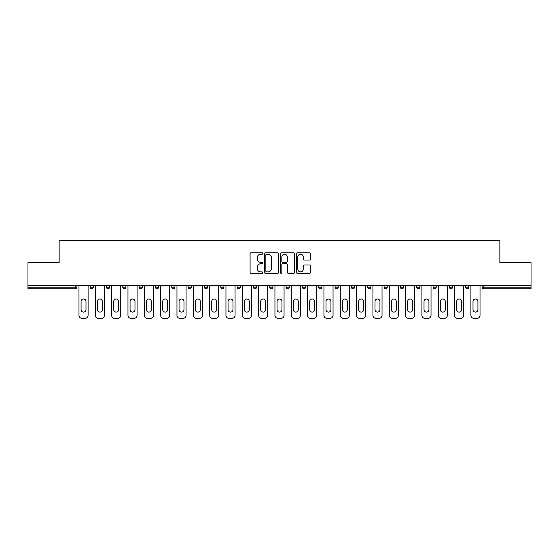 <?xml version="1.0" encoding="UTF-8"?>
<svg xmlns="http://www.w3.org/2000/svg" width="559" height="559" viewBox="0 0 559 559"><rect width="100%" height="100%" fill="white"/><g stroke="black" fill="none" stroke-linecap="round" stroke-linejoin="round"><path stroke-width="0.84" d="M262.751 253.506A0.72 0.72 0 0 0 262.031 252.787L251.117 252.787A1.027 1.027 0 0 0 250.09 253.814L250.09 272.31A1.027 1.027 0 0 0 251.117 273.337L262.031 273.337A0.72 0.72 0 0 0 262.751 272.624A0.72 0.72 0 0 0 262.031 271.905L260.62 271.905A3.291 3.291 0 0 1 257.329 268.613L257.329 267.069A3.291 3.291 0 0 1 260.62 263.785L262.031 263.785A0.72 0.72 0 0 0 262.751 263.065A0.72 0.72 0 0 0 262.031 262.346L260.62 262.346A3.291 3.291 0 0 1 257.329 259.055L257.329 257.517A3.291 3.291 0 0 1 260.62 254.226L262.031 254.226A0.72 0.72 0 0 0 262.751 253.506M309.532 260.033A1.027 1.027 0 0 0 310.559 259.006L310.559 253.814A1.027 1.027 0 0 0 309.532 252.787L297.402 252.787A1.027 1.027 0 0 0 296.375 253.814L296.375 272.31A1.027 1.027 0 0 0 297.402 273.337L309.532 273.337A1.027 1.027 0 0 0 310.559 272.31L310.559 266.042A1.027 1.027 0 0 0 309.532 265.015L304.341 265.015A1.027 1.027 0 0 0 303.313 266.042L303.313 269.152A2.746 2.746 0 0 1 300.567 271.905A2.746 2.746 0 0 1 297.814 269.152L297.814 256.979A2.746 2.746 0 0 1 300.567 254.226A2.746 2.746 0 0 1 303.313 256.979L303.313 259.006A1.027 1.027 0 0 0 304.341 260.033L309.532 260.033M27.95 285.516L27.95 262.597L59.142 262.597L59.142 240.608L499.858 240.608L499.858 262.597L531.05 262.597L531.05 285.516L27.95 285.516L27.95 287.193L75.374 287.193L75.374 285.516M278.599 253.814A1.027 1.027 0 0 0 277.571 252.787L265.448 252.787A1.027 1.027 0 0 0 264.421 253.814L264.421 272.31A1.027 1.027 0 0 0 265.448 273.337L277.571 273.337A1.027 1.027 0 0 0 278.599 272.31L278.599 253.814M281.429 252.787L293.552 252.787A1.027 1.027 0 0 1 294.579 253.814L294.579 272.31A1.027 1.027 0 0 1 293.552 273.337L288.36 273.337A1.027 1.027 0 0 1 287.333 272.31L287.333 264.812A1.027 1.027 0 0 0 286.306 263.785L282.868 263.785A1.027 1.027 0 0 0 281.841 264.812L281.841 272.624A0.72 0.72 0 0 1 281.121 273.337A0.72 0.72 0 0 1 280.401 272.624L280.401 253.814A1.027 1.027 0 0 1 281.429 252.787M75.374 288.765A1.572 1.572 0 0 0 76.939 287.193L75.374 287.193L75.374 288.765A1.572 1.572 0 0 0 76.939 287.193L76.939 285.516L76.939 287.193A1.572 1.572 0 0 1 75.374 288.765L27.95 288.765L27.95 287.193M531.05 285.516L531.05 288.765L483.626 288.765A1.572 1.572 0 0 1 482.061 287.193L482.061 285.516L482.061 287.193L531.05 287.193M90.132 285.516L90.132 287.193L90.132 285.516M91.704 288.765A1.572 1.572 0 0 1 90.132 287.193A1.572 1.572 0 0 0 91.704 288.765A1.572 1.572 0 0 0 93.269 287.193L93.269 285.516L93.269 287.193A1.572 1.572 0 0 1 91.704 288.765A1.572 1.572 0 0 1 90.132 287.193L93.269 287.193A1.572 1.572 0 0 1 91.704 288.765M106.462 287.193A1.572 1.572 0 0 0 108.034 288.765A1.572 1.572 0 0 0 109.599 287.193A1.572 1.572 0 0 1 108.034 288.765A1.572 1.572 0 0 0 109.599 287.193L109.599 285.516L109.599 287.193L106.462 287.193A1.572 1.572 0 0 0 108.034 288.765A1.572 1.572 0 0 1 106.462 287.193L106.462 285.516M122.791 285.516L122.791 287.193L122.791 285.516M125.929 285.516L125.929 287.193L125.929 285.516M142.266 285.516L142.266 287.193L139.121 287.193A1.572 1.572 0 0 0 140.693 288.765A1.572 1.572 0 0 1 139.121 287.193L139.121 285.516M155.451 287.193A1.572 1.572 0 0 0 157.023 288.765A1.572 1.572 0 0 0 158.595 287.193A1.572 1.572 0 0 1 157.023 288.765A1.572 1.572 0 0 0 158.595 287.193L158.595 285.516L158.595 287.193L155.451 287.193A1.572 1.572 0 0 0 157.023 288.765A1.572 1.572 0 0 1 155.451 287.193L155.451 285.516M173.353 288.765A1.572 1.572 0 0 0 174.925 287.193L174.925 285.516L174.925 287.193A1.572 1.572 0 0 1 173.353 288.765A1.572 1.572 0 0 1 171.781 287.193L171.781 285.516M189.683 288.765A1.572 1.572 0 0 0 191.255 287.193L191.255 285.516L191.255 287.193A1.572 1.572 0 0 1 189.683 288.765A1.572 1.572 0 0 1 188.11 287.193L188.11 285.516M204.44 287.193A1.572 1.572 0 0 0 206.012 288.765A1.572 1.572 0 0 0 207.585 287.193L207.585 285.516L207.585 287.193L204.44 287.193A1.572 1.572 0 0 0 206.012 288.765A1.572 1.572 0 0 1 204.44 287.193L204.44 285.516M220.777 285.516L220.777 287.193L220.777 285.516M223.914 285.516L223.914 287.193L223.914 285.516M237.107 285.516L237.107 287.193L237.107 285.516M240.244 285.516L240.244 287.193A1.572 1.572 0 0 1 238.672 288.765A1.572 1.572 0 0 1 237.107 287.193L240.244 287.193A1.572 1.572 0 0 1 238.672 288.765M255.002 288.765A1.572 1.572 0 0 0 256.574 287.193L256.574 285.516L256.574 287.193A1.572 1.572 0 0 1 255.002 288.765A1.572 1.572 0 0 1 253.437 287.193L253.437 285.516M269.766 285.516L269.766 287.193L269.766 285.516M272.904 285.516L272.904 287.193A1.572 1.572 0 0 1 271.332 288.765A1.572 1.572 0 0 1 269.766 287.193A1.572 1.572 0 0 0 271.332 288.765A1.572 1.572 0 0 0 272.904 287.193A1.572 1.572 0 0 1 271.332 288.765A1.572 1.572 0 0 1 269.766 287.193L272.904 287.193M286.096 285.516L286.096 287.193L286.096 285.516M289.234 285.516L289.234 287.193L289.234 285.516M305.563 285.516L305.563 287.193A1.572 1.572 0 0 1 303.998 288.765A1.572 1.572 0 0 1 302.426 287.193L302.426 285.516M321.893 285.516L321.893 287.193A1.572 1.572 0 0 1 320.328 288.765A1.572 1.572 0 0 1 318.756 287.193L318.756 285.516M338.223 285.516L338.223 287.193A1.572 1.572 0 0 1 336.658 288.765A1.572 1.572 0 0 1 335.086 287.193L335.086 285.516M354.56 285.516L354.56 287.193A1.572 1.572 0 0 1 352.988 288.765A1.572 1.572 0 0 1 351.415 287.193L351.415 285.516M367.745 285.516L367.745 287.193L367.745 285.516M370.89 285.516L370.89 287.193A1.572 1.572 0 0 1 369.317 288.765A1.572 1.572 0 0 1 367.745 287.193L370.89 287.193A1.572 1.572 0 0 1 369.317 288.765M387.219 285.516L387.219 287.193A1.572 1.572 0 0 1 385.647 288.765A1.572 1.572 0 0 1 384.075 287.193L384.075 285.516M400.405 285.516L400.405 287.193L400.405 285.516M403.549 285.516L403.549 287.193L403.549 285.516M416.734 285.516L416.734 287.193L416.734 285.516M419.879 285.516L419.879 287.193A1.572 1.572 0 0 1 418.307 288.765A1.572 1.572 0 0 1 416.734 287.193A1.572 1.572 0 0 0 418.307 288.765A1.572 1.572 0 0 1 416.734 287.193L419.879 287.193A1.572 1.572 0 0 1 418.307 288.765M434.636 288.765A1.572 1.572 0 0 0 436.209 287.193L436.209 285.516L436.209 287.193A1.572 1.572 0 0 1 434.636 288.765A1.572 1.572 0 0 1 433.071 287.193L433.071 285.516M449.401 285.516L449.401 287.193L449.401 285.516M452.538 285.516L452.538 287.193L452.538 285.516M468.868 285.516L468.868 287.193A1.572 1.572 0 0 1 467.296 288.765A1.572 1.572 0 0 1 465.731 287.193L465.731 285.516M124.364 288.765A1.572 1.572 0 0 1 122.791 287.193A1.572 1.572 0 0 0 124.364 288.765A1.572 1.572 0 0 0 125.929 287.193A1.572 1.572 0 0 1 124.364 288.765A1.572 1.572 0 0 1 122.791 287.193L125.929 287.193A1.572 1.572 0 0 1 124.364 288.765M142.266 287.193A1.572 1.572 0 0 1 140.693 288.765A1.572 1.572 0 0 0 142.266 287.193A1.572 1.572 0 0 1 140.693 288.765A1.572 1.572 0 0 1 139.121 287.193M222.342 288.765A1.572 1.572 0 0 1 220.777 287.193A1.572 1.572 0 0 0 222.342 288.765A1.572 1.572 0 0 0 223.914 287.193A1.572 1.572 0 0 1 222.342 288.765A1.572 1.572 0 0 1 220.777 287.193L223.914 287.193A1.572 1.572 0 0 1 222.342 288.765M287.668 288.765A1.572 1.572 0 0 1 286.096 287.193A1.572 1.572 0 0 0 287.668 288.765A1.572 1.572 0 0 0 289.234 287.193A1.572 1.572 0 0 1 287.668 288.765A1.572 1.572 0 0 1 286.096 287.193L289.234 287.193M401.977 288.765A1.572 1.572 0 0 1 400.405 287.193L403.549 287.193A1.572 1.572 0 0 1 401.977 288.765A1.572 1.572 0 0 0 403.549 287.193A1.572 1.572 0 0 1 401.977 288.765M450.966 288.765A1.572 1.572 0 0 1 449.401 287.193L452.538 287.193A1.572 1.572 0 0 1 450.966 288.765A1.572 1.572 0 0 0 452.538 287.193M266.58 254.226A0.72 0.72 0 0 0 265.86 254.946L265.86 271.185A0.72 0.72 0 0 0 266.58 271.905L268.068 271.905A3.291 3.291 0 0 0 271.36 268.613L271.36 257.517A3.291 3.291 0 0 0 268.068 254.226L266.58 254.226M287.333 257.028A2.746 2.746 0 0 0 284.587 254.282A2.746 2.746 0 0 0 281.841 257.028L281.841 261.319A1.027 1.027 0 0 0 282.868 262.346L286.306 262.346A1.027 1.027 0 0 0 287.333 261.319L287.333 257.028M88.091 285.516L88.091 315.248A3.137 3.137 0 0 1 84.947 318.392L82.124 318.392A3.137 3.137 0 0 1 78.98 315.248L78.98 285.516M81.076 301.483A2.46 2.46 0 0 1 83.536 299.023A2.46 2.46 0 0 1 85.995 301.483L85.995 309.651A2.46 2.46 0 0 1 83.536 312.111A2.46 2.46 0 0 1 81.076 309.651L81.076 301.483M104.421 285.516L104.421 315.248A3.137 3.137 0 0 1 101.277 318.392L98.454 318.392A3.137 3.137 0 0 1 95.309 315.248L95.309 285.516M97.406 301.483A2.46 2.46 0 0 1 99.865 299.023A2.46 2.46 0 0 1 102.325 301.483L102.325 309.651A2.46 2.46 0 0 1 99.865 312.111A2.46 2.46 0 0 1 97.406 309.651L97.406 301.483M120.751 285.516L120.751 315.248A3.137 3.137 0 0 1 117.607 318.392L114.784 318.392A3.137 3.137 0 0 1 111.646 315.248L111.646 285.516M113.736 301.483A2.46 2.46 0 0 1 116.195 299.023A2.46 2.46 0 0 1 118.655 301.483L118.655 309.651A2.46 2.46 0 0 1 116.195 312.111A2.46 2.46 0 0 1 113.736 309.651L113.736 301.483M137.081 285.516L137.081 315.248A3.137 3.137 0 0 1 133.943 318.392L131.113 318.392A3.137 3.137 0 0 1 127.976 315.248L127.976 285.516M130.065 301.483A2.46 2.46 0 0 1 132.525 299.023A2.46 2.46 0 0 1 134.985 301.483L134.985 309.651A2.46 2.46 0 0 1 132.525 312.111A2.46 2.46 0 0 1 130.065 309.651L130.065 301.483M153.411 285.516L153.411 315.248A3.137 3.137 0 0 1 150.273 318.392L147.443 318.392A3.137 3.137 0 0 1 144.306 315.248L144.306 285.516M146.395 301.483A2.46 2.46 0 0 1 148.855 299.023A2.46 2.46 0 0 1 151.314 301.483L151.314 309.651A2.46 2.46 0 0 1 148.855 312.111A2.46 2.46 0 0 1 146.395 309.651L146.395 301.483M169.74 285.516L169.74 315.248A3.137 3.137 0 0 1 166.603 318.392L163.773 318.392A3.137 3.137 0 0 1 160.636 315.248L160.636 285.516M162.725 301.483A2.46 2.46 0 0 1 165.184 299.023A2.46 2.46 0 0 1 167.651 301.483L167.651 309.651A2.46 2.46 0 0 1 165.184 312.111A2.46 2.46 0 0 1 162.725 309.651L162.725 301.483M186.07 285.516L186.07 315.248A3.137 3.137 0 0 1 182.933 318.392L180.103 318.392A3.137 3.137 0 0 1 176.965 315.248L176.965 285.516M179.055 301.483A2.46 2.46 0 0 1 181.521 299.023A2.46 2.46 0 0 1 183.981 301.483L183.981 309.651A2.46 2.46 0 0 1 181.521 312.111A2.46 2.46 0 0 1 179.055 309.651L179.055 301.483M202.4 285.516L202.4 315.248A3.137 3.137 0 0 1 199.263 318.392L196.433 318.392A3.137 3.137 0 0 1 193.295 315.248L193.295 285.516M195.391 301.483A2.46 2.46 0 0 1 197.851 299.023A2.46 2.46 0 0 1 200.311 301.483L200.311 309.651A2.46 2.46 0 0 1 197.851 312.111A2.46 2.46 0 0 1 195.391 309.651L195.391 301.483M218.73 285.516L218.73 315.248A3.137 3.137 0 0 1 215.592 318.392L212.762 318.392A3.137 3.137 0 0 1 209.625 315.248L209.625 285.516M211.721 301.483A2.46 2.46 0 0 1 214.181 299.023A2.46 2.46 0 0 1 216.64 301.483L216.64 309.651A2.46 2.46 0 0 1 214.181 312.111A2.46 2.46 0 0 1 211.721 309.651L211.721 301.483M235.059 285.516L235.059 315.248A3.137 3.137 0 0 1 231.922 318.392L229.099 318.392A3.137 3.137 0 0 1 225.955 315.248L225.955 285.516M228.051 301.483A2.46 2.46 0 0 1 230.511 299.023A2.46 2.46 0 0 1 232.97 301.483L232.97 309.651A2.46 2.46 0 0 1 230.511 312.111A2.46 2.46 0 0 1 228.051 309.651L228.051 301.483M251.396 285.516L251.396 315.248A3.137 3.137 0 0 1 248.252 318.392L245.429 318.392A3.137 3.137 0 0 1 242.285 315.248L242.285 285.516M244.381 301.483A2.46 2.46 0 0 1 246.84 299.023A2.46 2.46 0 0 1 249.3 301.483L249.3 309.651A2.46 2.46 0 0 1 246.84 312.111A2.46 2.46 0 0 1 244.381 309.651L244.381 301.483M267.726 285.516L267.726 315.248A3.137 3.137 0 0 1 264.582 318.392L261.759 318.392A3.137 3.137 0 0 1 258.614 315.248L258.614 285.516M260.711 301.483A2.46 2.46 0 0 1 263.17 299.023A2.46 2.46 0 0 1 265.63 301.483L265.63 309.651A2.46 2.46 0 0 1 263.17 312.111A2.46 2.46 0 0 1 260.711 309.651L260.711 301.483M284.056 285.516L284.056 315.248A3.137 3.137 0 0 1 280.911 318.392L278.089 318.392A3.137 3.137 0 0 1 274.944 315.248L274.944 285.516M277.04 301.483A2.46 2.46 0 0 1 279.5 299.023A2.46 2.46 0 0 1 281.96 301.483L281.96 309.651A2.46 2.46 0 0 1 279.5 312.111A2.46 2.46 0 0 1 277.04 309.651L277.04 301.483M300.386 285.516L300.386 315.248A3.137 3.137 0 0 1 297.241 318.392L294.418 318.392A3.137 3.137 0 0 1 291.274 315.248L291.274 285.516M293.37 301.483A2.46 2.46 0 0 1 295.83 299.023A2.46 2.46 0 0 1 298.289 301.483L298.289 309.651A2.46 2.46 0 0 1 295.83 312.111A2.46 2.46 0 0 1 293.37 309.651L293.37 301.483M316.715 285.516L316.715 315.248A3.137 3.137 0 0 1 313.571 318.392L310.748 318.392A3.137 3.137 0 0 1 307.604 315.248L307.604 285.516M309.7 301.483A2.46 2.46 0 0 1 312.16 299.023A2.46 2.46 0 0 1 314.619 301.483L314.619 309.651A2.46 2.46 0 0 1 312.16 312.111A2.46 2.46 0 0 1 309.7 309.651L309.7 301.483M333.045 285.516L333.045 315.248A3.137 3.137 0 0 1 329.901 318.392L327.078 318.392A3.137 3.137 0 0 1 323.94 315.248L323.94 285.516M326.03 301.483A2.46 2.46 0 0 1 328.489 299.023A2.46 2.46 0 0 1 330.949 301.483L330.949 309.651A2.46 2.46 0 0 1 328.489 312.111A2.46 2.46 0 0 1 326.03 309.651L326.03 301.483M349.375 285.516L349.375 315.248A3.137 3.137 0 0 1 346.238 318.392L343.408 318.392A3.137 3.137 0 0 1 340.27 315.248L340.27 285.516M342.36 301.483A2.46 2.46 0 0 1 344.819 299.023A2.46 2.46 0 0 1 347.279 301.483L347.279 309.651A2.46 2.46 0 0 1 344.819 312.111A2.46 2.46 0 0 1 342.36 309.651L342.36 301.483M365.705 285.516L365.705 315.248A3.137 3.137 0 0 1 362.567 318.392L359.737 318.392A3.137 3.137 0 0 1 356.6 315.248L356.6 285.516M358.689 301.483A2.46 2.46 0 0 1 361.149 299.023A2.46 2.46 0 0 1 363.609 301.483L363.609 309.651A2.46 2.46 0 0 1 361.149 312.111A2.46 2.46 0 0 1 358.689 309.651L358.689 301.483M382.035 285.516L382.035 315.248A3.137 3.137 0 0 1 378.897 318.392L376.067 318.392A3.137 3.137 0 0 1 372.93 315.248L372.93 285.516M375.019 301.483A2.46 2.46 0 0 1 377.479 299.023A2.46 2.46 0 0 1 379.945 301.483L379.945 309.651A2.46 2.46 0 0 1 377.479 312.111A2.46 2.46 0 0 1 375.019 309.651L375.019 301.483M398.364 285.516L398.364 315.248A3.137 3.137 0 0 1 395.227 318.392L392.397 318.392A3.137 3.137 0 0 1 389.26 315.248L389.26 285.516M391.349 301.483A2.46 2.46 0 0 1 393.815 299.023A2.46 2.46 0 0 1 396.275 301.483L396.275 309.651A2.46 2.46 0 0 1 393.815 312.111A2.46 2.46 0 0 1 391.349 309.651L391.349 301.483M414.694 285.516L414.694 315.248A3.137 3.137 0 0 1 411.557 318.392L408.727 318.392A3.137 3.137 0 0 1 405.589 315.248L405.589 285.516M407.686 301.483A2.46 2.46 0 0 1 410.145 299.023A2.46 2.46 0 0 1 412.605 301.483L412.605 309.651A2.46 2.46 0 0 1 410.145 312.111A2.46 2.46 0 0 1 407.686 309.651L407.686 301.483M431.024 285.516L431.024 315.248A3.137 3.137 0 0 1 427.887 318.392L425.057 318.392A3.137 3.137 0 0 1 421.919 315.248L421.919 285.516M424.015 301.483A2.46 2.46 0 0 1 426.475 299.023A2.46 2.46 0 0 1 428.935 301.483L428.935 309.651A2.46 2.46 0 0 1 426.475 312.111A2.46 2.46 0 0 1 424.015 309.651L424.015 301.483M447.354 285.516L447.354 315.248A3.137 3.137 0 0 1 444.216 318.392L441.393 318.392A3.137 3.137 0 0 1 438.249 315.248L438.249 285.516M440.345 301.483A2.46 2.46 0 0 1 442.805 299.023A2.46 2.46 0 0 1 445.264 301.483L445.264 309.651A2.46 2.46 0 0 1 442.805 312.111A2.46 2.46 0 0 1 440.345 309.651L440.345 301.483M463.69 285.516L463.69 315.248A3.137 3.137 0 0 1 460.546 318.392L457.723 318.392A3.137 3.137 0 0 1 454.579 315.248L454.579 285.516M456.675 301.483A2.46 2.46 0 0 1 459.135 299.023A2.46 2.46 0 0 1 461.594 301.483L461.594 309.651A2.46 2.46 0 0 1 459.135 312.111A2.46 2.46 0 0 1 456.675 309.651L456.675 301.483M480.02 285.516L480.02 315.248A3.137 3.137 0 0 1 476.876 318.392L474.053 318.392A3.137 3.137 0 0 1 470.909 315.248L470.909 285.516M473.005 301.483A2.46 2.46 0 0 1 475.464 299.023A2.46 2.46 0 0 1 477.924 301.483L477.924 309.651A2.46 2.46 0 0 1 475.464 312.111A2.46 2.46 0 0 1 473.005 309.651L473.005 301.483M483.626 285.516L483.626 288.765M174.925 287.193L171.781 287.193M191.255 287.193L188.11 287.193M206.012 288.765A1.572 1.572 0 0 0 207.585 287.193M256.574 287.193L253.437 287.193M303.998 288.765A1.572 1.572 0 0 0 305.563 287.193L302.426 287.193M320.328 288.765A1.572 1.572 0 0 0 321.893 287.193L318.756 287.193M336.658 288.765A1.572 1.572 0 0 0 338.223 287.193L335.086 287.193M352.988 288.765A1.572 1.572 0 0 0 354.56 287.193L351.415 287.193M385.647 288.765A1.572 1.572 0 0 0 387.219 287.193L384.075 287.193M436.209 287.193L433.071 287.193M467.296 288.765A1.572 1.572 0 0 0 468.868 287.193L465.731 287.193"/></g></svg>
